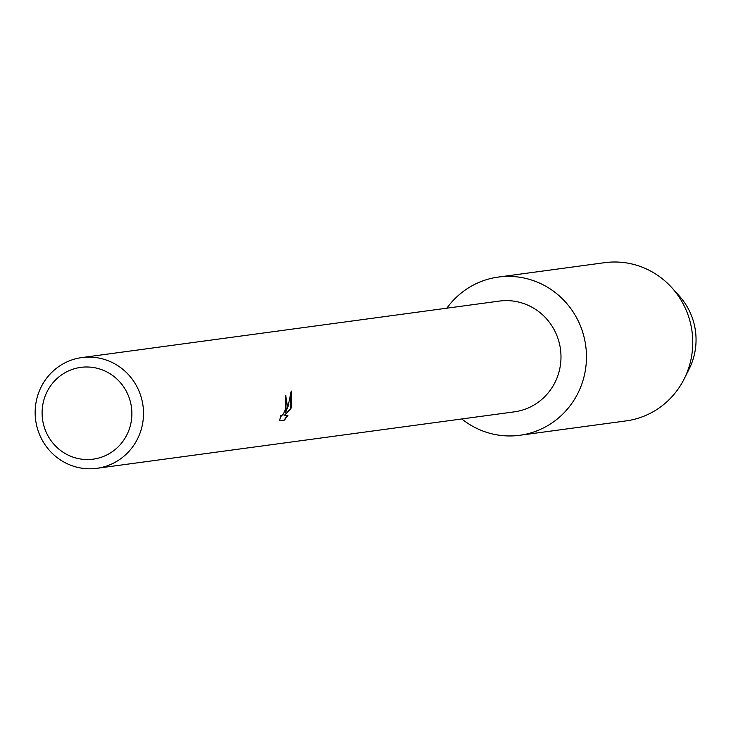 <?xml version="1.0" encoding="UTF-8"?>
<svg xmlns="http://www.w3.org/2000/svg" width="731" height="731" viewBox="0 0 731 731"><rect width="100%" height="100%" fill="white"/><g stroke="black" fill="none" stroke-linecap="round" stroke-linejoin="round"><path stroke-width="1.1" d="M675.636 292.245A63.862 61.888 82.3 0 1 694.45 354.188A63.862 61.888 82.3 0 1 686.637 373.532M81.845 357.569L499.319 301.09A55.885 54.149 82.3 0 1 559.59 369.539A55.885 54.149 82.3 0 1 514.304 411.855L96.821 468.324A55.885 54.149 82.3 0 1 36.55 399.875A55.885 54.149 82.3 0 1 81.845 357.569A55.885 54.149 82.3 0 1 142.116 426.018A55.885 54.149 82.3 0 1 96.821 468.324M584.471 374.839A79.834 77.358 82.3 0 1 461.809 418.954A79.834 77.358 82.3 0 0 519.768 435.283A79.834 77.358 82.3 0 0 584.471 374.839A79.834 77.358 82.3 0 0 541.488 284.003A79.834 77.358 82.3 0 0 446.824 308.199A79.834 77.358 82.3 0 1 498.368 277.058A79.834 77.358 82.3 0 1 584.471 374.839M279.607 420.754L280.759 415.418L281.316 416.094L283.564 413.7L285.83 408.209L286.095 401.319L285.337 400.588A55.885 54.149 -97.7 0 0 285.657 395.261L287.493 406.345L285.556 412.512L288.078 406.272L291.23 391.03L291.687 405.778L290.801 408.921L284.057 415.701L287.996 415.171L284.469 420.097L279.607 420.764M130.721 424.09A46.3 44.865 82.3 0 1 76.846 458.255A46.3 44.865 82.3 0 1 43.257 402.434A46.3 44.865 82.3 0 1 97.132 368.269A46.3 44.865 82.3 0 1 130.721 424.09M279.626 420.636L284.469 420.106M285.812 395.252L285.556 412.512M284.149 420.023L287.612 415.217M284.057 415.701L290.499 408.848L291.185 391.697M498.368 277.058L604.665 262.676A79.834 77.358 82.3 0 1 671.862 287.731L679.318 296A63.862 61.888 82.3 0 1 694.45 354.188A63.862 61.888 82.3 0 1 689.187 368.936L684.189 378.896A79.834 77.358 82.3 0 1 626.065 420.901L519.768 435.283M671.862 287.731A79.834 77.358 82.3 0 1 690.768 360.456A79.834 77.358 82.3 0 1 684.189 378.896"/></g></svg>
